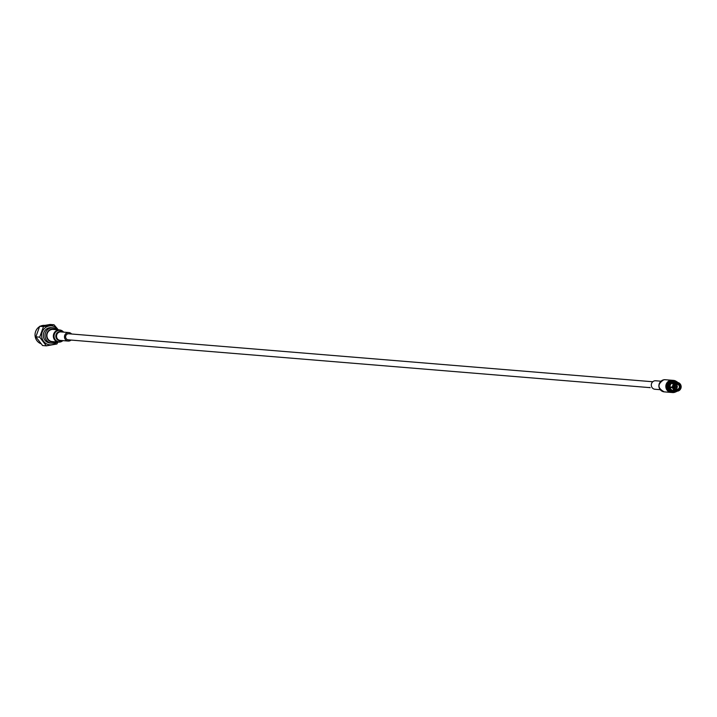 <?xml version="1.0" encoding="UTF-8"?>
<svg xmlns="http://www.w3.org/2000/svg" width="717" height="717" viewBox="0 0 717 717"><rect width="100%" height="100%" fill="white"/><g stroke="black" fill="none" stroke-linecap="round" stroke-linejoin="round"><path stroke-width="1.08" d="M649.943 387.61L649.378 387.404M671.264 392.441A6.095 5.763 -85.3 0 1 670.691 380.351A6.095 5.763 -85.3 0 1 672.259 380.297M672.053 392.504A6.095 5.763 -85.3 0 1 671.479 380.413A6.095 5.763 -85.3 0 1 673.057 380.368M660.886 381.193L655.688 380.772A4.266 4.033 94.7 0 0 651.305 385.208A4.266 4.033 94.7 0 0 654.988 389.268L660.187 389.698M71.073 340.073A4.266 4.033 -85.3 0 1 64.476 336.999A4.266 4.033 -85.3 0 1 71.575 334.005M62.863 340.62A6.095 5.763 -85.3 0 1 58.615 342.108L52.18 341.579A6.095 5.763 -85.3 0 1 51.776 329.497A6.095 5.763 -85.3 0 1 53.175 329.435L59.619 329.963A6.095 5.763 -85.3 0 1 63.562 332.123M54.017 324.765L50.199 324.451L39.677 326.307L35.859 336.873L42.554 345.531L46.372 345.845L39.677 337.16L43.504 326.62L54.017 324.765L58.337 329.856M44.427 325.357A9.446 8.927 94.7 0 0 42.581 325.482A9.446 8.927 94.7 0 0 40.663 326.056M39.345 326.764A9.446 8.927 94.7 0 0 35.07 335.699A9.446 8.927 94.7 0 0 40.735 343.622M57.969 342.018L56.894 343.99L46.372 345.845M57.217 329.766A7.699 7.278 94.7 0 0 52.915 327.794L51.248 327.66A7.699 7.278 94.7 0 0 43.343 335.673A7.699 7.278 94.7 0 0 49.993 343.013L51.651 343.147A7.699 7.278 94.7 0 0 56.222 341.91M52.915 327.794A7.699 7.278 94.7 0 0 45.001 335.816A7.699 7.278 94.7 0 0 51.651 343.147M55.263 329.605A6.48 6.13 94.7 0 0 46.623 336.578A6.48 6.13 94.7 0 0 54.268 341.749M676.669 383.882A2.976 2.814 -85.3 0 1 679.922 386.866A2.976 2.814 -85.3 0 1 674.312 387.126A2.976 2.814 -85.3 0 1 676.669 383.882M677.466 389.214A2.438 2.303 -85.3 0 1 674.805 386.92A2.438 2.303 -85.3 0 1 677.305 384.384A2.438 2.303 -85.3 0 1 677.466 389.214M675.647 387.359A1.093 1.04 -85.3 0 1 674.966 387.718A1.093 1.04 -85.3 0 0 675.737 387.368M675.073 385.692A0.95 0.896 -85.3 0 1 675.62 386.015M675.504 387.35A0.95 0.896 -85.3 0 1 674.912 387.574M675.844 386.033A1.093 1.04 -85.3 0 0 675.145 385.549A1.093 1.04 -85.3 0 1 675.755 386.024M676.552 386.113A0.672 0.636 -85.3 0 1 677.287 386.741A0.672 0.636 -85.3 0 1 676.597 387.44A0.672 0.636 -85.3 0 1 676.552 386.113M676.705 386.105L674.984 385.961A0.672 0.636 -85.3 0 1 675.136 385.997M676.902 386.499L676.991 387.099L676.902 386.499M671.444 386.956L671.515 387.44L674.338 387.592L673.138 387.754A4.293 4.051 94.7 0 0 675.432 390.729L675.764 390.406A3.926 3.71 -85.3 0 1 673.684 387.709M675.36 390.864L673.639 390.684A4.141 3.917 -85.3 0 1 673.371 382.466A4.141 3.917 -85.3 0 1 674.321 382.421L675.683 382.537M679.877 386.275L680.998 386.418A3.926 3.71 -85.3 0 1 679.815 389.69L679.824 389.958A4.293 4.051 94.7 0 0 681.141 386.346L681.114 386.32M671.659 392.468A6.095 5.763 -85.3 0 1 671.04 380.377A6.095 5.763 -85.3 0 1 672.663 380.333M672.403 392.531A6.095 5.763 -85.3 0 1 671.838 380.44A6.095 5.763 -85.3 0 1 673.406 380.395M675.548 391.957A6.095 5.763 -85.3 0 1 667.312 386.75A6.095 5.763 -85.3 0 1 676.409 381.48M673.29 392.1A5.602 5.297 -85.3 0 1 672.519 380.978A5.602 5.297 -85.3 0 1 674.204 380.96M677.108 391.186A5.602 5.297 -85.3 0 1 668.844 386.813A5.602 5.297 -85.3 0 1 677.816 382.493M672.887 391.177A4.786 4.526 -85.3 0 1 672.878 391.177L673.496 391.222A4.696 4.445 -85.3 0 1 672.179 390.899M675.71 391.043A4.786 4.526 -85.3 0 1 669.615 386.777A4.786 4.526 -85.3 0 1 676.418 382.403M672.904 381.973A4.696 4.445 -85.3 0 1 676.086 382.448A4.383 4.15 94.7 0 0 674.294 383.245L674.554 383.263A4.383 4.15 -85.3 0 1 678.255 382.609L678.336 382.717A4.293 4.051 94.7 0 0 674.733 383.353L675.154 383.649A3.926 3.71 -85.3 0 1 678.416 383.075L678.255 382.609M677.628 391.123A4.383 4.15 -85.3 0 1 675.71 390.989L675.441 390.962A4.383 4.15 94.7 0 0 676.355 391.15L675.423 390.962A4.696 4.445 -85.3 0 1 673.496 391.222M675.71 390.989L675.862 390.899A4.293 4.051 94.7 0 0 679.465 390.272L679.456 390.003A3.926 3.71 -85.3 0 1 676.194 390.577L675.862 390.899M675.154 383.649L675.575 384.195A3.218 3.047 -85.3 0 1 678.183 383.738L678.416 383.075M68.957 339.813A3.047 2.877 -85.3 0 1 65.632 336.945A3.047 2.877 -85.3 0 1 68.76 333.772L652.775 381.758M673.613 387.234L674.267 387.117A3.218 3.047 -85.3 0 1 675.217 384.5L674.374 383.658A4.293 4.051 94.7 0 0 673.066 387.279L673.613 387.234A3.926 3.71 -85.3 0 1 674.796 383.962M675.575 384.195L674.643 383.819A3.63 3.433 -85.3 0 1 674.778 383.72M674.195 383.577L673.935 383.55A4.383 4.15 94.7 0 0 672.591 387.261L672.851 387.279A4.383 4.15 -85.3 0 1 674.195 383.577L674.374 383.658M673.881 383.568L672.564 387.234A4.293 4.051 -85.3 0 1 673.702 383.792M679.456 390.003L679.035 389.456A3.218 3.047 -85.3 0 1 676.427 389.914L676.194 390.577M674.338 387.592A3.218 3.047 -85.3 0 0 675.997 389.743L675.764 390.406L676.427 389.914M675.011 390.792L675.28 390.819A4.383 4.15 -85.3 0 1 672.922 387.763L672.663 387.736A4.383 4.15 94.7 0 0 675.011 390.792L675.011 390.792M673.254 389.232A4.293 4.051 -85.3 0 1 672.636 387.736L670.942 387.538L670.87 387.063L672.546 387.198M672.654 387.7L672.627 387.682A4.141 3.917 -85.3 0 0 672.627 387.718L674.984 390.783M679.411 390.335L679.411 390.335A4.383 4.15 -85.3 0 1 677.664 391.115L679.447 390.326M677.825 389.994A3.531 3.343 94.7 0 0 678.425 389.636L678.596 389.716M678.847 383.245A3.926 3.71 -85.3 0 1 680.926 385.943L681.069 385.863A4.293 4.051 94.7 0 0 678.766 382.887L678.614 383.909L678.327 383.344M678.614 383.909A3.218 3.047 -85.3 0 1 680.272 386.06L680.926 385.943M679.026 384.151A3.63 3.433 -85.3 0 1 679.976 385.934L680.254 385.916M681.042 385.836L678.712 382.788A4.383 4.15 -85.3 0 1 680.442 384.348M673.648 381.811L674.258 381.865M680.998 386.418L680.048 386.409A3.63 3.433 -85.3 0 1 678.954 389.412L679.815 389.69M680.343 386.535A3.218 3.047 -85.3 0 1 679.393 389.152M679.77 390.021L679.322 389.914M674.76 390.675L673.155 390.406L674.5 390.514M673.63 390.442L673.155 390.406M671.515 387.44L670.87 387.063M673.738 383.712L672.492 383.272L674.168 383.407A4.141 3.917 -85.3 0 1 674.231 383.362M672.134 383.586L672.77 383.631M678.605 389.313L678.784 389.322A3.531 3.343 94.7 0 0 679.357 388.569M676.212 384.572A2.438 2.303 -85.3 0 1 677.278 386.66M677.251 386.983A2.438 2.303 -85.3 0 1 675.862 388.874M39.677 337.16L35.859 336.847M43.504 326.62L39.677 326.307M664.238 391.867C657.381 388.148 657.22 384.115 663.772 379.786L665.233 379.723A6.095 5.763 94.7 0 0 658.977 386.06A6.095 5.763 94.7 0 0 664.238 391.867L671.085 392.432M62.962 340.629L58.615 342.108A6.095 5.763 -85.3 0 1 58.22 330.026A6.095 5.763 -85.3 0 1 59.619 329.963L63.661 332.132M63.517 332.114A5.763 5.449 94.7 0 0 54.125 337.017A5.763 5.449 94.7 0 0 62.818 340.62M68.859 332.554L60.918 331.908A4.266 4.033 94.7 0 0 56.535 336.345A4.266 4.033 94.7 0 0 60.219 340.405L68.16 341.059M61.429 340.503A4.589 4.338 -85.3 0 1 55.881 336.882A4.589 4.338 -85.3 0 1 62.128 332.007M57.996 329.829A9.509 8.989 94.7 0 0 49.222 325.966A9.509 8.989 94.7 0 0 41.738 336.9A9.509 8.989 94.7 0 0 52.018 344.707A9.509 8.989 94.7 0 0 56.993 341.973M677.646 391.123L676.355 391.15A4.383 4.15 94.7 0 0 676.489 391.159M677.207 382.421A4.383 4.15 94.7 0 0 676.068 382.448M680.048 385.925A3.684 3.477 94.7 0 0 679.331 384.402M679.617 385.432A3.531 3.343 94.7 0 0 678.192 383.694M679.008 389.448A3.684 3.477 94.7 0 0 680.119 386.409M680.325 386.4A3.782 3.567 -85.3 0 1 680.191 387.816M659.891 389.134A5.763 5.449 -85.3 0 1 660.5 381.704M665.233 379.723L672.089 380.279M677.699 383.9L676.696 383.676M674.598 380.978L673.81 380.915M676.212 390.281L675.539 390.147M68.258 339.84L650.202 387.655M678.273 382.618L674.249 383.254M673.684 392.154L672.887 392.091M679.815 390.012L681.15 386.329M676.597 387.44L674.876 387.297M677.215 389.779L675.97 389.842"/></g></svg>
